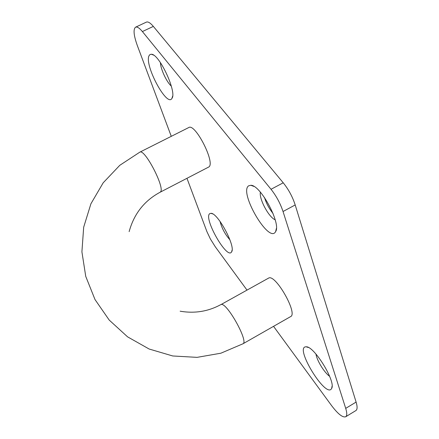 <?xml version="1.0" encoding="UTF-8"?>
<svg xmlns="http://www.w3.org/2000/svg" width="439" height="439" viewBox="0 0 439 439"><rect width="100%" height="100%" fill="white"/><g stroke="black" fill="none" stroke-linecap="round" stroke-linejoin="round"><path stroke-width="0.66" d="M264.487 197.495C266.319 203.35 269.167 208.668 273.031 213.442M273.541 326.347L331.549 405.559C337.92 413.972 342.623 417.714 345.658 416.787L355.886 410.569C357.406 409.532 357.483 406.701 356.106 402.08L295.195 204.953C292.544 196.793 288.555 189.412 283.226 182.794L153.343 26.406C150.347 22.877 148.025 21.451 146.374 22.126L135.58 27.185C133.121 29.243 133.686 35.318 137.27 45.404L171.27 136.337M306.032 346.815L306.175 346.815C314.055 345.894 336.104 381.705 331.659 388.411C326.342 399.627 293.762 346.404 306.032 346.815M209.815 213.612L211.005 213.327C217.793 212.778 235.853 246.444 231.644 251.799C227.397 260.59 202.933 217.684 209.815 213.612M248.677 185.79L250.834 185.28C260.53 184.863 281.355 223.731 275.637 231.567C269.244 244.479 238.553 192.112 248.677 185.79M149.008 55.758L150.001 54.502L151.482 54.238C159.478 54.238 177.071 92.316 171.973 98.32C167.204 107.912 144.201 65.263 149.008 55.758M345.658 416.787C347.112 415.793 347.128 412.989 345.712 408.374L283.034 211.516C280.307 203.367 276.307 195.953 271.028 189.286L142.395 31.559C139.432 28.003 137.16 26.543 135.58 27.185M186.981 178.355L206.884 231.551L210.325 238.865L215.258 246.751L246.976 290.064M160.109 192.233L208.969 166.897C215.395 162.501 195.075 122.871 188.759 127.54L139.816 152.157C144.65 148.212 165.415 188.309 160.454 191.958L160.109 192.233C144.327 200.722 133.999 213.859 129.137 231.638M268.877 277.942C275.95 274.573 298.097 313.863 290.629 316.596L242.959 343.786C248.99 341.899 226.722 301.961 221.097 304.518L268.877 277.942M315.992 354.086C316.738 360.265 324.355 372.7 329.64 376.316M160.433 62.634C160.559 69.011 166.633 82.066 171.32 86.121M260.382 192.178C258.895 198.818 268.827 217.365 275.182 219.802M220.027 221.382C221.854 228.318 225.152 234.464 229.926 239.826M271.028 189.286L283.226 182.794M283.034 211.516L295.195 204.953M142.395 31.559L153.343 26.406M345.712 408.374L356.106 402.08M139.816 152.157L119.787 165.311L103.187 182.8L90.917 203.778L83.679 227.193L81.912 251.832L85.742 276.389L95.005 299.552L109.212 320.075L127.59 336.861L149.156 349.027L172.73 355.969L197.062 357.362L220.877 353.208L242.959 343.786M180.127 311.191C194.62 313.682 208.163 311.498 220.768 304.639M308.348 347.479L306.175 346.815M332.076 386.177L331.659 388.411M212.663 213.897L211.005 213.327M232.088 250.098L231.644 251.799M253.83 186.377L250.834 185.28M276.383 228.472L275.637 231.567M153.551 55.116L151.482 54.238M172.615 96.168L171.973 98.32"/></g></svg>
